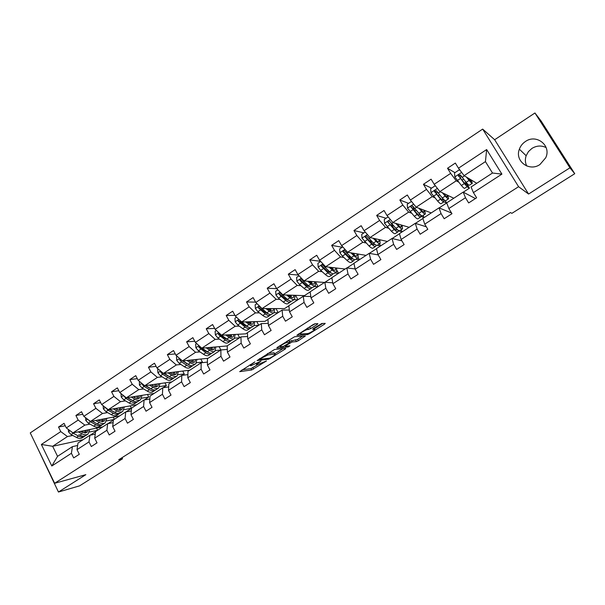 <?xml version="1.0" encoding="UTF-8"?>
<svg xmlns="http://www.w3.org/2000/svg" width="605" height="605" viewBox="0 0 605 605"><rect width="100%" height="100%" fill="white"/><g stroke="black" fill="none" stroke-linecap="round" stroke-linejoin="round"><path stroke-width="0.91" d="M254.887 361.896L239.693 371.644L251.718 369.957L266.502 360.913L256.891 364.966C256.028 364.913 256.694 364.165 258.872 362.72L260.989 361.147L250.78 365.768C249.895 365.707 250.553 364.951 252.754 363.492L254.887 361.896M525.405 141.525C522.538 143.446 520.519 146.002 519.362 149.185C514.553 161.013 529.201 172.077 539.94 164.53L545.71 157.792C551.692 145.646 536.393 133.539 525.405 141.525M546.149 147.59C541.414 145.283 536.688 145.555 531.969 148.391L528.437 151.605L526.153 155.727C524.943 159.312 525.14 162.737 526.743 165.997M317.164 324.469L317.897 323.66L314.933 323.781L313.042 324.643L296.866 335.283L307.574 334.565L309.412 333.726L324.499 324.167L325.233 323.373L321.792 323.509L313.398 328.515L312.687 329.301L314.426 329.203C316.528 328.999 309.45 333.499 307.59 333.552L300.556 334.005C298.318 334.255 305.525 329.649 307.476 329.581L310.577 328.659L317.164 324.469L316.74 323.705M528.573 194.039L569.94 167.819L574.75 173.711L541.142 121.053L534.949 112.976L494.656 139.74L482.661 129.092L518.583 186.703L528.573 194.039L494.656 139.74M35.831 444.441L58.451 492.024L85.834 474.66L54.639 483.282L518.583 186.703M58.451 492.024L79.573 485.853L122.565 458.756L122.021 457.675M574.75 173.711L511.875 213.346L510.454 212.559L118.663 459.792L122.565 458.756M274.587 349.463L257.095 360.58L268.718 359.181L285.159 349.093L285.794 348.359L274.587 349.463M277.468 347.285L294.59 336.735L305.351 335.972L298.295 340.766L296.442 341.613L292.071 341.984L285.946 345.538L285.288 346.279L289.908 345.848L288.161 346.96L276.825 348.041L277.468 347.285M569.94 167.819L534.949 112.976M473.42 192.594L471.045 186.998L492.5 173.022L501.908 174.119L473.42 192.594L476.611 197.797L468.656 202.932L465.487 197.737L448.842 208.528L451.973 213.701L444.176 218.738L441.068 213.573L424.748 224.16L427.811 229.295L420.173 234.233L417.125 229.098L401.115 239.482L404.125 244.586L396.63 249.426L393.636 244.329L377.943 254.508L380.893 259.59L373.542 264.332L370.608 259.265L355.203 269.255L358.107 274.299L350.892 278.958L348.011 273.921L332.901 283.715L335.752 288.729L328.674 293.304L325.838 288.298L311.008 297.91L313.806 302.893L306.864 307.378L304.081 302.409L289.53 311.847L292.276 316.801L285.462 321.202L282.724 316.256L268.438 325.52L271.138 330.443L264.445 334.762L261.761 329.854L247.732 338.951L250.387 343.844L243.807 348.087L241.176 343.201L227.397 352.14L230.006 356.995L223.548 361.162L220.954 356.315L207.424 365.087L209.988 369.92L203.651 374.011L201.102 369.194L187.807 377.807L190.325 382.61L184.094 386.633L181.591 381.838L168.53 390.308L171.011 395.08L164.893 399.035L162.427 394.271L149.594 402.59L152.029 407.339L146.017 411.219L143.589 406.484L130.982 414.659L133.38 419.378L127.466 423.19L125.084 418.486L112.689 426.525L115.041 431.214L109.233 434.965L106.888 430.284L94.698 438.186L97.019 442.852L91.31 446.535L89.003 441.884L77.016 449.659L79.3 454.287L73.681 457.917L71.413 453.289L51.811 466.001L41.359 444.463L60.765 431.607L58.526 427.032L64.062 423.349L66.316 427.932L78.181 420.074L75.905 415.476L81.531 411.725L83.823 416.338L95.892 408.345L93.578 403.716L99.303 399.905L101.632 404.541L113.906 396.411L111.547 391.76L117.378 387.888L119.745 392.547L132.23 384.281L129.833 379.6L135.762 375.652L138.167 380.341L150.872 371.931L148.437 367.22L154.472 363.212L156.914 367.931L169.846 359.37L167.366 354.628L173.506 350.545L175.994 355.294L189.146 346.582L186.627 341.817L192.874 337.658L195.407 342.438L208.801 333.567L206.237 328.772L212.597 324.545L215.168 329.347L228.803 320.317L226.194 315.492L232.668 311.189L235.292 316.022L249.169 306.826L246.522 301.978L253.109 297.592L255.779 302.455L269.913 293.092L267.213 288.207L273.929 283.745L276.644 288.63L291.043 279.102L288.298 274.186L295.134 269.641L297.894 274.557L312.566 264.846L309.768 259.9L316.733 255.272L319.546 260.218L334.489 250.319L331.646 245.35L338.74 240.631L341.606 245.607L356.837 235.519L353.94 230.52L361.17 225.71L364.089 230.717L379.615 220.439L376.658 215.403L384.031 210.502L387.003 215.539L402.832 205.065L399.822 199.998L407.339 194.999L410.371 200.066L426.502 189.38L423.439 184.291L431.108 179.186L434.193 184.291L450.649 173.393L447.518 168.266L455.346 163.063L458.484 168.198L486.647 149.556L501.908 174.119M482.661 129.092L30.25 432.908L54.639 483.282M453.788 198.236L439.888 191.581L456.283 180.797L458.598 182.09M466.984 186.786L469.45 188.17L463.309 192.171M456.283 180.797L450.649 173.393M439.888 191.581L434.193 184.291M448.842 208.528L446.702 202.849L463.188 192.11L465.487 197.737M475.432 198.561L463.188 192.11M431.259 212.915L416.149 207.197L432.227 196.617L434.761 197.744M443.949 201.828L446.649 203.023L439.132 207.916M432.227 196.617L426.502 189.38M416.149 207.197L410.371 200.066M424.748 224.16L422.842 218.397L439.003 207.863L441.068 213.573M451.557 213.028L439.003 207.863M409.131 227.321L392.864 222.511L408.64 212.136L411.377 213.096M420.967 216.454L424.12 217.558M422.872 218.503L415.423 223.358M408.64 212.136L402.832 205.065M392.864 222.511L387.003 215.539M401.115 239.482L399.436 233.643L415.287 223.313L417.125 229.098M426.336 226.822L415.287 223.313M387.404 241.478L370.026 237.531L385.498 227.359L388.44 228.161M398.309 230.845L402.121 231.889M399.466 233.757L392.176 238.499M385.498 227.359L379.615 220.439M370.026 237.531L364.089 230.717M377.943 254.508L376.469 248.595L392.025 238.468L393.636 244.329M401.924 240.851L392.025 238.468M366.063 255.378L347.618 252.277L362.796 242.287L365.934 242.938M377.323 245.297L380.522 245.963M376.499 248.708L369.368 253.359M362.796 242.287L356.837 235.519M347.618 252.277L341.606 245.607M355.203 269.255L353.948 263.273L369.209 253.329L370.608 259.265M378.178 254.917L369.209 253.329M345.1 269.036L325.626 266.745L340.524 256.943L343.844 257.443M355.906 259.265L359.302 259.779M353.97 263.387L346.983 267.939M340.524 256.943L334.489 250.319M325.626 266.745L319.546 260.218M332.901 283.715L331.842 277.672L346.816 267.917L348.011 273.921M355.135 268.93L346.816 267.917M324.499 282.452L304.035 280.939L318.661 271.32L322.162 271.683M328.878 272.371L328.454 270.685M334.875 272.991L338.452 273.362M331.858 277.786L325.021 282.24M318.661 271.32L312.566 264.846M304.035 280.939L297.894 274.557M311.008 297.91L310.146 291.799L324.84 282.225L325.838 288.298M332.742 282.815L324.84 282.225M310.161 291.92L304.444 295.641L282.845 294.877L297.199 285.439L300.874 285.658M307.355 286.052L307.922 286.089M314.214 286.475L317.973 286.702M297.199 285.439L291.043 279.102M282.845 294.877L276.644 288.63M289.53 311.847L288.842 305.676L303.271 296.276L304.081 302.409M310.811 296.533L303.271 296.276M288.857 305.797L284.562 308.595L262.041 308.565L276.137 299.293L279.971 299.384M286.263 299.535L287.337 299.558M293.917 299.717L297.841 299.815M276.137 299.293L269.913 293.092M262.041 308.565L255.779 302.455M268.438 325.52L267.932 319.296L282.096 310.07L282.724 316.256M289.326 310.047L282.096 310.07M267.939 319.417L265.013 321.323L241.607 322.004L255.446 312.898L259.439 312.861M265.595 312.808L266.797 312.8M273.982 312.74L278.058 312.702M255.446 312.898L249.169 306.826M241.607 322.004L235.292 316.022M247.732 338.951L247.4 332.674L261.315 323.607L261.761 329.854M268.265 323.373L261.315 323.607M234.059 338.777L231.912 340.176C230.762 340.986 229.068 340.6 226.822 339.027L221.536 335.208L235.133 326.261L239.277 326.103M245.312 325.876L246.371 325.83M254.259 325.535L258.615 325.369M215.168 329.347L221.536 335.208L245.796 333.839L247.407 332.795M235.133 326.261L228.803 320.317M227.397 352.14L227.23 345.81L240.896 336.909L241.176 343.201M247.596 336.486L240.896 336.909M227.238 345.931L201.82 348.17L215.183 339.39L219.471 339.11M225.408 338.732L226.323 338.671M234.755 338.127L239.489 337.824M215.183 339.39L208.801 333.567M201.82 348.17L195.407 342.438M207.424 365.087L207.424 358.712L220.84 349.97L220.954 356.315M227.321 349.395L220.84 349.97M208.097 358.273L182.453 360.913L195.581 352.284L200.005 351.891M205.859 351.376L206.645 351.308M215.531 350.522L220.689 350.068M195.581 352.284L189.146 346.582M182.453 360.913L175.994 355.294M187.807 377.807L187.958 371.387L201.147 362.796L201.102 369.194M207.424 362.1L201.147 362.796M189.811 370.177L163.418 373.436L176.32 364.951L180.88 364.452M186.665 363.817L187.323 363.741M196.617 362.72L202.425 362.085L201.374 362.773M176.32 364.951L169.846 359.37M163.418 373.436L156.914 367.931M168.53 390.308L168.833 383.85L181.795 375.402L181.591 381.838M187.883 374.601L181.795 375.402M171.828 381.891L144.716 385.74L157.391 377.399L162.079 376.794M167.804 376.053L168.341 375.985M178.014 374.729L184.253 373.928L182.022 375.372M157.391 377.399L150.872 371.931M144.716 385.74L138.167 380.341M149.594 402.59L150.04 396.086L162.775 387.79L162.427 394.271M168.689 386.905L162.775 387.79M154.139 393.416L126.332 397.833L138.787 389.635L143.604 388.924M149.269 388.092L149.692 388.032M159.712 386.55L166.367 385.574L163.017 387.76M138.787 389.635L132.23 384.281M126.332 397.833L119.745 392.547M130.982 414.659L131.565 408.118L144.081 399.965L143.589 406.484M149.836 399.005L144.081 399.965M136.73 404.753L108.257 409.721L120.501 401.667L125.439 400.858M141.714 398.188L148.777 397.031L144.33 399.928M120.501 401.667L113.906 396.411M108.257 409.721L101.632 404.541M112.689 426.525L113.407 419.953L125.711 411.937L125.084 418.486M131.315 410.901L125.711 411.937M119.601 415.915L90.485 421.413L102.525 413.487L107.577 412.587M124.002 409.645L131.466 408.307L125.961 411.892M102.525 413.487L95.892 408.345M90.485 421.413L83.823 416.338M94.698 438.186L95.552 431.577L107.652 423.697L106.888 430.284M113.112 422.615L107.652 423.697M102.744 426.896L73.008 432.908L84.851 425.118L90.009 424.12M106.586 420.914L114.171 419.454M113.392 420.074L107.909 423.651M84.851 425.118L78.181 420.074M73.008 432.908L66.316 427.932M77.016 449.659L77.992 443.019L89.888 435.267L89.003 441.884M95.219 434.14L89.888 435.267M83.097 439.691L52.65 446.293L67.465 436.553L72.729 435.464M89.449 432.015L97.397 430.374M95.537 431.705L90.153 435.207M67.465 436.553L60.765 431.607M41.359 444.463L52.65 446.293L57.551 456.336L72.426 446.641L71.413 453.289M492.5 173.022L485.437 161.618L464.095 175.654L476.74 183.285M77.629 445.477L72.426 446.641M469.45 188.17L467.189 184.464M446.649 203.023L445.204 200.641M424.196 217.513L422.993 215.493M402.212 231.828L401.024 229.832M380.621 245.895L379.456 243.906M359.408 259.711L358.251 257.707M338.573 273.286L337.053 270.624M318.101 286.619L315.795 282.535M297.978 299.725L295.527 295.331M278.202 312.603L275.986 308.58M258.766 325.271L256.739 321.565M239.656 337.719L237.803 334.293M220.87 349.97L219.161 346.771M202.425 362.085L200.807 359.022M184.253 373.928L182.74 371.054M166.367 385.574L164.961 382.867M148.777 397.031L147.461 394.475M131.466 408.307L130.234 405.887M114.383 419.31L113.271 417.11M97.617 430.238L96.573 428.143M57.551 456.336L51.811 466.001M464.095 175.654L458.484 168.198M486.647 149.556L485.437 161.618M65.249 425.769L58.526 427.032M82.802 414.274L75.905 415.476M100.649 402.59L93.578 403.716M118.814 390.717L111.547 391.76M137.297 378.647L129.833 379.6M156.12 366.388L148.437 367.22M175.284 353.933L167.366 354.628M194.795 341.28L186.627 341.817M214.677 328.424L206.237 328.772M234.944 315.371L226.194 315.492M255.597 302.122L246.522 301.978M276.689 288.683L267.213 288.207M298.394 275.078L288.298 274.186M320.574 261.322L309.768 259.9M342.203 247.256L331.646 245.35M363.923 232.887L353.94 230.52M386.043 218.254L376.658 215.403M408.587 203.348L399.822 199.998M431.554 188.155L423.439 184.291M460.481 175.942L459.165 175.163M454.96 172.675L447.518 168.266M242.091 369.799L250.977 368.581L257.246 364.928M274.708 353.849L282.913 348.646M260.029 358.863L259.605 359.37L269.754 358.175L272.84 356.443C275.063 354.976 275.744 354.212 274.874 354.144L267.962 354.908L260.029 358.863L259.832 358.508M274.383 353.244L274.814 354.152M267.826 353.426L274.05 352.76M302.583 336.168L297.524 339.382L298.295 340.766M289.553 341.341L297.524 339.382M280.289 346.226L278.943 346.347M287.428 342.37C285.477 342.438 278.3 346.99 280.561 346.718L283.201 346.476L289.341 342.914L290.007 342.15L287.428 342.37L286.846 341.318M289.311 340.902L289.999 342.15M287.541 340.872L289.22 340.736L290.007 342.15M307.605 328.107L315.22 323.766M314.199 328.802L322.594 323.478M298.855 333.673L300.307 333.582M68.335 429.429L68.501 431.872L71.027 434.571L76.48 437.423C78.937 438.655 80.949 438.731 82.514 437.665L84.269 436.523M82.946 432.711L82.847 430.919M78.234 431.849L81.978 433.83C84.428 435.071 86.432 435.161 87.982 434.095L89.805 429.512M80.352 431.418L81.887 432.235L86.878 432.462L88.322 429.807M71.345 431.675L73.114 433.203L78.567 436.061C81.025 437.294 83.029 437.377 84.587 436.311L85.04 435.918M86.326 430.299L85.57 433.014M85.01 430.48L84.67 433.074M78.847 434.647L79.89 435.199C82.34 436.432 84.345 436.523 85.902 435.456L87.657 434.307M85.6 417.684L85.789 420.46L88.315 423.205L93.73 426.139C96.165 427.402 98.139 427.516 99.659 426.472L101.459 425.3M100.014 421.284L99.863 419.643M95.605 420.445L99.318 422.479C101.746 423.757 103.712 423.878 105.217 422.85L106.934 418.305M97.677 420.052L99.197 420.891L104.113 421.201L105.482 418.577M88.406 419.825L90.44 421.806L95.847 424.748C98.282 426.018 100.256 426.139 101.769 425.096L102.23 424.695M103.425 419.454L103.357 418.978M102.079 419.22L101.837 421.761M96.755 423.629L92.005 421.125M104.907 423.054L103.1 424.226C101.595 425.262 99.621 425.149 97.193 423.871L92.119 421.103M102.767 421.738L103.432 418.962M103.153 405.736L103.372 408.867L105.898 411.642L111.26 414.659C113.672 415.968 115.615 416.111 117.09 415.098L118.935 413.903M117.34 409.638L117.151 408.171M113.271 408.844L116.946 410.939C119.351 412.262 121.28 412.421 122.739 411.415L124.35 406.915M115.298 408.496L116.803 409.351C118.799 410.455 120.41 410.583 121.628 409.751L122.921 407.165M105.966 407.936L108.061 410.22L113.415 413.253C115.827 414.561 117.763 414.712 119.238 413.699L119.707 413.276M120.803 408.405L120.667 407.558M119.435 407.77L119.276 410.258M114.678 412.3L109.482 409.509M122.437 411.612L120.592 412.814C119.124 413.828 117.189 413.669 114.784 412.36L109.694 409.472M120.251 410.273L120.826 407.528M121.008 393.56L121.25 397.069L123.775 399.882L129.092 402.99C131.482 404.337 133.387 404.518 134.817 403.535L136.7 402.31M134.93 397.757L134.718 396.502M131.225 397.054L134.87 399.209C137.252 400.57 139.142 400.76 140.557 399.792L142.046 395.337M133.206 396.736L134.703 397.629C136.677 398.755 138.258 398.922 139.43 398.113L140.655 395.557M123.904 395.889L125.976 398.438L131.285 401.554C133.667 402.907 135.573 403.096 136.995 402.113L137.479 401.667M138.462 397.145L138.273 395.935M137.07 396.124L137.002 398.551M132.828 400.744L127.239 397.689M140.262 399.981L138.371 401.213C136.957 402.189 135.051 402 132.669 400.646L127.557 397.636M138.031 398.612L138.5 395.897M139.422 381.377L139.43 385.075L141.963 387.926L147.219 391.125C149.586 392.509 151.454 392.728 152.831 391.783L154.767 390.52M152.778 385.619L152.566 384.621M149.495 385.06L153.095 387.276C155.455 388.682 157.308 388.909 158.676 387.971L160.045 383.562M151.424 384.788L152.899 385.695C154.857 386.867 156.408 387.056 157.542 386.277L158.691 383.759M142.205 383.668L142.304 384.621L144.194 386.459L149.45 389.665C151.81 391.057 153.678 391.284 155.046 390.331L155.538 389.87M156.423 385.672L156.158 384.115M154.993 384.281L155.016 386.625M151.258 388.977L145.291 385.657M158.389 388.153L156.453 389.416C155.084 390.361 153.216 390.134 150.857 388.743L145.722 385.597M156.098 386.754L156.468 384.069M158.162 368.982L157.678 369.3L157.928 372.869L160.454 375.765L165.664 379.055C168.001 380.484 169.831 380.742 171.154 379.819L173.136 378.533M170.882 373.224L170.708 372.536M168.069 372.861L171.638 375.145C173.968 376.59 175.783 376.854 177.099 375.947L178.346 371.591M169.952 372.627L171.412 373.565C173.348 374.767 174.868 374.994 175.957 374.238L177.023 371.757M160.854 371.266L160.839 372.408L162.73 374.268L167.925 377.573C170.262 379.002 172.092 379.267 173.408 378.352L173.915 377.86M174.686 373.981L174.346 372.09M173.212 372.226L173.332 374.487M169.975 376.998L163.645 373.406M176.826 376.121L174.837 377.422C173.522 378.337 171.691 378.072 169.362 376.635L164.197 373.338M174.474 374.684L174.739 372.037M162.601 372.74L160.839 372.408M177.227 356.368L176.494 356.859L176.743 360.459L179.269 363.393L184.419 366.781C186.726 368.248 188.518 368.543 189.796 367.659L191.823 366.335M186.975 360.451L190.499 362.796C192.798 364.286 194.576 364.588 195.838 363.718L196.958 359.423M188.805 360.262L190.25 361.223C192.163 362.463 193.638 362.72 194.689 361.994L195.672 359.551M179.882 358.674L179.708 359.975L181.583 361.873L186.726 365.269C189.032 366.743 190.817 367.046 192.088 366.169L192.594 365.647M193.252 362.062L192.829 359.846M191.74 359.96L191.936 362.115M188.987 364.8L180.834 359.862L179.708 359.975M195.574 363.892L193.539 365.223C192.277 366.093 190.492 365.798 188.185 364.316L182.982 360.86M193.154 362.395L193.313 359.793M196.633 343.534L195.634 344.2L195.891 347.83L198.417 350.802L203.499 354.288C205.783 355.808 207.538 356.141 208.755 355.294L210.835 353.933M206.207 347.822L209.693 350.242C211.962 351.77 213.701 352.118 214.896 351.278L215.887 347.036M207.976 347.678L209.406 348.669C211.296 349.947 212.741 350.234 213.739 349.539L214.646 347.134M199.287 345.909L198.894 347.323L205.851 352.753C208.128 354.273 209.874 354.613 211.084 353.766L211.599 353.222M212.143 349.887L211.621 347.383M210.57 347.467L210.85 349.501M208.302 352.39L205.571 351.18L199.99 347.24L198.894 347.323M214.646 351.445L212.559 352.806C211.349 353.645 209.61 353.305 207.334 351.777L202.093 348.155M212.151 349.887L212.204 347.338M216.393 330.466L215.115 331.313L215.372 334.973L217.898 337.991L222.92 341.575C225.173 343.141 226.883 343.519 228.04 342.702L230.172 341.311M225.778 334.966L229.219 337.454C231.458 339.034 233.152 339.428 234.294 338.626L235.141 334.444M227.495 334.868L228.902 335.896C230.77 337.212 232.176 337.537 233.129 336.872L233.938 334.505M219.108 332.969L218.428 334.452L225.31 340.018C227.556 341.583 229.257 341.961 230.414 341.159L230.929 340.57M231.314 337.121L230.724 334.686M229.718 334.746L230.059 336.622M227.934 339.745L224.999 338.452L219.494 334.391L218.428 334.452M231.473 337.151L231.412 334.648M221.521 335.193L220.961 334.678M236.502 317.164L234.944 318.2L235.201 321.89L237.727 324.953L242.681 328.644C244.904 330.254 246.568 330.67 247.664 329.899L249.85 328.47M245.698 321.883L249.094 324.446C251.302 326.072 252.951 326.511 254.032 325.747L254.735 321.626M247.354 321.837L248.746 322.888C250.583 324.242 251.952 324.605 252.852 323.977L253.578 321.656M239.459 319.969C238.378 319.773 237.992 320.234 238.309 321.353L245.116 327.055C247.332 328.666 248.988 329.09 250.077 328.326L250.599 327.698M250.795 324.068L250.152 321.754M249.192 321.784L249.57 323.463M247.884 326.874L244.775 325.49L239.338 321.323L238.309 321.353M253.805 325.891L251.604 327.328C250.515 328.091 248.867 327.668 246.651 326.05L239.882 320.37M251.128 324.174L250.954 321.731M256.974 303.619L255.129 304.844L255.393 308.573L257.911 311.673L262.797 315.477C264.982 317.133 266.601 317.602 267.637 316.869L269.883 315.402M267.115 313.594L267.13 313.057M265.981 308.573L269.323 311.212C271.501 312.883 273.097 313.36 274.118 312.641L274.678 308.58M267.576 308.573L268.945 309.654C270.753 311.053 272.084 311.454 272.931 310.849L273.558 308.58M273.906 312.777L271.653 314.252C270.624 314.971 269.021 314.502 266.835 312.83L260.112 306.962C258.872 306.228 258.35 306.576 258.547 308.013L265.27 313.859C267.455 315.523 269.066 315.991 270.095 315.265L270.609 314.585M270.579 310.72L269.906 308.573M268.983 308.573L269.376 309.987M268.166 313.753L264.899 312.301L259.537 308.013L258.547 308.013M271.108 310.947L270.828 308.573M277.831 289.825L275.676 291.255L275.94 295.013L278.466 298.159L283.276 302.077C285.431 303.786 286.989 304.292 287.972 303.604L290.264 302.099M287.367 300.148L287.315 299.316M286.626 295.013L289.916 297.728C292.056 299.452 293.606 299.974 294.559 299.301L294.968 295.308M288.154 295.066L289.508 296.185C291.285 297.622 292.57 298.061 293.372 297.494L293.894 295.27M294.363 299.43L292.049 300.935C291.088 301.623 289.538 301.101 287.39 299.384L280.758 293.38C279.563 292.608 279.011 292.933 279.109 294.355L285.794 300.428C287.942 302.145 289.5 302.659 290.468 301.971L290.975 301.237M290.657 297.025L289.984 295.134M289.114 295.104L289.455 296.14M288.782 300.39L285.386 298.878L280.039 294.393L279.109 294.355M291.436 297.448L291.043 295.172M299.074 275.782L296.601 277.415L296.873 281.212L299.392 284.403L304.126 288.426C306.243 290.188 307.756 290.748 308.663 290.098L311.023 288.562M307.96 286.422L307.763 285.212M307.65 281.204L310.887 284.002C312.989 285.779 314.487 286.354 315.379 285.719L315.621 281.794M309.11 281.317L310.441 282.459C312.188 283.942 313.435 284.418 314.176 283.896L314.6 281.718M315.19 285.84L312.823 287.383C311.923 288.025 310.425 287.458 308.316 285.689L301.766 279.533C300.632 278.754 300.057 279.049 300.035 280.425L306.69 286.747C308.8 288.517 310.312 289.077 311.212 288.434L311.696 287.625M311 282.921L310.403 281.408M309.571 281.348L309.783 281.892M309.737 286.77L306.251 285.212L300.919 280.486L300.035 280.425M312.089 283.654L311.605 281.499M320.71 261.466L317.912 263.319L318.192 267.145L320.703 270.382L325.354 274.534C327.434 276.349 328.893 276.954 329.733 276.349L332.153 274.768M329.067 267.145L332.243 270.027C334.308 271.857 335.752 272.477 336.569 271.887L336.652 268.038M330.459 267.312L331.759 268.491C333.476 270.019 334.678 270.533 335.359 270.049L335.677 267.924M336.395 272L333.968 273.589C333.143 274.178 331.691 273.566 329.619 271.743L323.168 265.429C322.094 264.642 321.497 264.914 321.368 266.23L327.971 272.825C330.043 274.647 331.495 275.252 332.327 274.655L332.788 273.755M331.548 268.302L331.147 267.395M330.973 272.916L327.494 271.29L322.2 266.329L321.368 266.23M333.075 269.543L332.523 267.554M342.755 246.885L339.624 248.957L339.904 252.822L342.415 256.112L346.983 260.377C349.017 262.245 350.424 262.903 351.195 262.343L353.675 260.725M350.121 257.972L349.319 255.643M350.877 252.822L354.001 255.786C356.027 257.677 357.411 258.35 358.152 257.806L358.069 254.032M352.193 253.049L353.471 254.259C355.158 255.832 356.315 256.399 356.935 255.945L357.147 253.881M357.994 257.904L355.506 259.53C354.749 260.082 353.358 259.416 351.323 257.533L344.971 251.06C343.95 250.273 343.33 250.515 343.118 251.786L349.645 258.637C351.679 260.513 353.07 261.178 353.834 260.626L354.243 259.598M352.692 258.698L352.617 258.766C351.981 259.227 350.817 258.675 349.13 257.11L343.897 251.914L343.118 251.786M354.379 255.06L353.789 253.313M365.223 232.025L361.745 234.324L362.024 238.226L369.012 245.963C371.009 247.884 372.355 248.595 373.051 248.088L375.592 246.424M371.644 243.127L370.26 239.913M373.103 238.234L376.159 241.282C378.14 243.225 379.471 243.951 380.137 243.46L379.872 239.769M374.344 238.514L375.599 239.762C377.248 241.387 378.352 241.992 378.911 241.584L379.002 239.572M380 243.55L377.437 245.222C376.764 245.721 375.425 245.002 373.436 243.066L367.182 236.419C366.214 235.64 365.579 235.852 365.284 237.062L371.72 244.186C373.716 246.122 375.055 246.832 375.735 246.333L376.068 245.131M374.692 244.201L374.51 244.458C373.935 244.874 372.824 244.276 371.168 242.665L366.01 237.228L365.284 237.062M375.947 240.109L375.41 238.756M388.13 216.877L384.281 219.418L384.568 223.358L391.458 231.269C393.409 233.258 394.694 234.022 395.307 233.56L397.924 231.859M393.363 227.684L391.238 223.366M395.746 223.358L398.74 226.504C400.676 228.509 401.947 229.287 402.537 228.849L402.083 225.241M396.91 223.706L398.135 224.992C399.746 226.663 400.805 227.314 401.296 226.951L401.274 224.999M402.408 228.924L399.784 230.641C399.187 231.087 397.908 230.316 395.965 228.319L389.824 221.498C388.894 220.727 388.244 220.916 387.881 222.073L394.218 229.461C396.169 231.458 397.447 232.222 398.052 231.768L398.256 230.323M397.024 229.348L396.812 229.877C396.305 230.255 395.246 229.613 393.621 227.949L387.881 222.073M397.689 224.531L397.372 223.842M411.476 201.435L407.256 204.225L407.543 208.196L414.327 216.303C416.232 218.345 417.458 219.169 417.995 218.76L420.672 217.006M415.128 211.455L412.459 206.04M418.826 208.203L421.753 211.44C423.644 213.504 424.846 214.344 425.353 213.958L424.71 210.434M419.908 208.619L421.103 209.943C422.683 211.667 423.681 212.363 424.105 212.037L423.961 210.147M425.247 214.026L422.555 215.781C422.033 216.182 420.823 215.35 418.925 213.293L412.89 206.297C411.997 205.526 411.339 205.692 410.916 206.804L417.14 214.457C419.046 216.514 420.263 217.339 420.785 216.938L420.777 215.1M419.658 214.064L419.537 215.025C419.099 215.357 418.085 214.669 416.505 212.96L410.916 206.804M435.222 185.727L430.669 188.737L430.964 192.745L437.642 201.041C439.502 203.151 440.659 204.029 441.105 203.673L443.858 201.881M436.765 194.129L435.207 190.983M442.353 192.761L445.204 196.088C447.05 198.221 448.184 199.113 448.608 198.78L447.768 195.355M443.344 193.237L444.516 194.598C446.051 196.375 446.997 197.124 447.352 196.844L447.08 195.022M448.517 198.841L445.756 200.641C445.318 200.989 444.176 200.096 442.323 197.979L436.409 190.794L434.413 191.248L440.508 199.166C442.361 201.284 443.51 202.168 443.957 201.82L443.541 199.302M442.489 198.16L442.694 199.884C442.331 200.172 441.37 199.438 439.827 197.676L434.413 191.248M460.193 170.466L459.187 169.876L454.544 172.947L454.847 176.993L461.403 185.485C463.211 187.663 464.3 188.601 464.663 188.306L467.491 186.461M466.342 177.008L469.117 180.441C470.909 182.634 471.976 183.595 472.316 183.315L471.272 179.98M467.242 177.552L471.045 181.356L470.637 179.602M472.24 183.36L469.404 185.213C469.056 185.501 467.983 184.548 466.183 182.362L460.39 174.996L458.363 175.389L464.33 183.572C466.137 185.758 467.211 186.703 467.567 186.408L466.289 182.491M465.237 181.205L466.296 184.457L463.604 182.097L458.363 175.389M252.829 367.727L253.571 369.103M250.977 368.581L251.718 369.957M284.811 348.457L285.159 349.093M270.367 357.948L270.571 358.326M268.265 358.349L268.718 359.181M267.327 353.736L267.962 354.908M304.285 336.047L304.663 336.735M295.671 340.222L296.442 341.613M291.292 340.57L292.071 341.984M289.976 342.445L290.196 342.838M287.67 346.06L288.161 346.96M309.775 327.229L310.577 328.659M307.885 328.091L308.686 329.521M306.932 328.53L307.514 329.581M313.866 328.212L314.426 329.203M324.083 323.418L324.499 324.167M309.072 333.105L309.412 333.726M307.022 333.589L307.567 334.565L307.03 333.589M70.082 430.73L68.494 431.781M78.567 436.061L76.48 437.423M81.978 433.83L79.89 435.199M73.114 433.203L71.027 434.571M87.574 419.189L85.781 420.377M95.847 424.748L93.73 426.139M99.318 422.479L97.193 423.871M90.44 421.806L88.315 423.205M105.361 407.46L103.364 408.776M113.415 413.253L111.26 414.659M116.946 410.939L114.784 412.36M108.061 410.22L105.898 411.642M106.54 408.383L106.155 408.443M123.45 395.519L121.242 396.978M131.285 401.554L129.092 402.99M134.87 399.209L132.669 400.646M125.976 398.438L123.775 399.882M124.713 396.532L124.078 396.638M141.857 383.381L139.422 384.984M149.45 389.665L147.219 391.125M153.095 387.276L150.857 388.743M144.194 386.459L141.963 387.926M143.211 384.5L142.304 384.621M160.582 371.031L157.92 372.786M167.925 377.573L165.664 379.055M171.638 375.145L169.362 376.635M162.73 374.268L160.454 375.765M179.632 358.455L176.736 360.368M186.726 365.269L184.419 366.781M190.499 362.796L188.185 364.316M181.583 361.873L179.269 363.393M199.022 345.667L195.884 347.739M205.851 352.753L203.499 354.288M209.693 350.242L207.334 351.777M200.769 349.251L198.417 350.802M218.753 332.644L215.365 334.883M225.31 340.018L222.92 341.575M229.219 337.454L226.822 339.027M220.296 336.418L217.898 337.991M238.846 319.395L235.194 321.799M245.116 327.055L242.681 328.644M249.094 324.446L246.651 326.05M240.17 323.35L237.727 324.953M242.234 321.989L241.713 322.329M259.303 305.896L255.386 308.482M265.27 313.859L262.797 315.477M269.323 311.212L266.835 312.83M260.4 310.04L257.911 311.673M262.646 308.565L261.973 309.011M280.138 292.154L275.94 294.922M285.794 300.428L283.276 302.077M289.916 297.728L287.39 299.384M280.992 296.503L278.466 298.159M283.427 294.9L282.596 295.444M280.1 294.469L279.155 294.431M301.358 278.149L296.866 281.113M306.69 286.747L304.126 288.426M310.887 284.002L308.316 285.689M301.971 282.709L299.392 284.403M304.595 280.985L303.597 281.635M301.048 280.675L300.14 280.607M322.972 263.893L318.185 267.047M327.971 272.825L325.354 274.534M332.243 270.027L329.619 271.743M323.327 268.658L320.703 270.382M326.155 266.805L324.991 267.569M322.374 266.623L321.512 266.518M344.994 249.366L339.897 252.724M349.645 258.637L346.983 260.377M354.001 255.786L351.323 257.533M345.084 254.35L342.415 256.112M348.117 252.361L346.778 253.238M344.101 252.308L343.277 252.172M367.432 234.559L362.017 238.128M371.72 244.186L369.012 245.963M376.159 241.282L373.436 243.066M367.258 239.777L364.535 241.561M370.502 237.644L368.974 238.642M366.237 237.727L365.458 237.553M390.308 219.464L384.561 223.253M394.218 229.461L391.458 231.269M392.471 225.794L393.129 225.362M398.74 226.504L395.965 228.319M389.847 224.916L387.071 226.746M393.311 222.64L391.601 223.767M388.788 222.867L388.062 222.655M413.623 204.082L407.536 208.097M417.14 214.457L414.327 216.303M414.924 211.054L416.157 210.245M413.412 208.188L413.986 207.81M421.753 211.44L418.925 213.293M412.867 209.776L410.039 211.637M416.565 207.349L414.659 208.604M411.778 207.727L411.098 207.477M437.4 188.397L430.957 192.647M440.508 199.166L437.642 201.041M438.186 195.778L439.623 194.84M436.235 193.169L437.506 192.337M445.204 196.088L442.323 197.979M436.334 194.349L433.452 196.239M440.266 191.762L438.164 193.146M435.207 192.292L434.587 191.997M461.645 172.402L454.839 176.894M464.33 183.572L461.403 185.485M462.008 180.146L463.543 179.133M459.913 177.59L461.479 176.554M469.117 180.441L466.183 182.362M460.261 178.611L457.327 180.547M464.443 175.866L462.122 177.386M459.097 176.554L458.53 176.221M526.153 155.727L519.362 149.185M250.183 364.649L250.515 365.261M256.27 363.824L256.633 364.49M259.303 358.848L259.53 359.257M274.11 352.753L274.874 354.144M284.963 345.689L285.197 346.12M279.994 345.682L280.327 346.287M307.9 328.091L308.694 329.513M306.901 328.553L307.476 329.581"/></g></svg>
